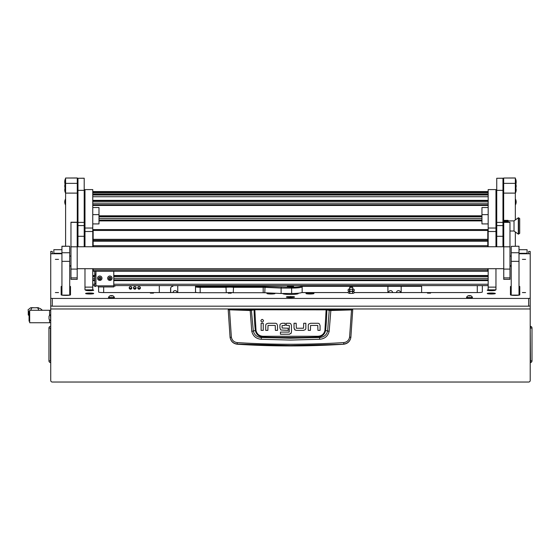 <?xml version="1.0" encoding="UTF-8"?>
<svg xmlns="http://www.w3.org/2000/svg" width="560" height="560" viewBox="0 0 560 560"><rect width="100%" height="100%" fill="white"/><g stroke="black" fill="none" stroke-linecap="round" stroke-linejoin="round"><path stroke-width="0.84" d="M52.283 253.764L52.283 251.433L50.729 251.447L50.729 298.256L52.283 298.445L528.654 298.445L530.208 298.256L530.208 251.447L528.654 251.433L528.654 253.764M61.936 249.711L53.844 249.711L53.844 253.295L61.936 253.295M519.001 253.295L527.093 253.295L527.093 249.69L519.001 249.711M530.208 305.886L530.208 380.478A1.554 1.554 0 0 1 528.654 382.032L52.283 382.032A1.554 1.554 0 0 1 50.729 380.478L50.729 305.886M530.208 264.285L530.208 304.115M527.093 253.295L527.093 253.764M53.844 253.764L53.844 253.295M530.208 326.522L530.481 326.291A1.792 1.792 0 0 1 532 328.062A1.792 1.792 0 0 0 530.481 326.291L530.481 328.062L532 328.062L532 360.836A1.792 1.792 0 0 1 530.481 362.607L530.208 328.062M532 354.186L532 359.121L532 354.186M50.729 326.522L50.729 328.062M50.729 362.376L50.463 362.607A1.792 1.792 0 0 1 48.937 360.836L48.937 354.186M50.729 360.836L50.463 362.607A1.792 1.792 0 0 1 48.937 360.836L48.937 328.062L50.463 328.062L50.463 360.836L48.937 360.836M50.463 326.291A1.792 1.792 0 0 0 48.937 328.062A1.792 1.792 0 0 1 50.463 326.291M48.937 329.854L48.937 332.808M228.592 309.218L352.345 309.218L352.73 309.764L350.861 337.428C350.07 341.425 347.662 343.693 343.63 344.239A831.439 831.439 0 0 1 237.307 344.239L237.286 344.057C233.254 343.532 230.846 341.285 230.062 337.309L228.207 309.764L250.096 310.527L254.793 309.771L326.823 309.855L329.224 310.436L327.607 331.037C326.592 335.041 323.911 337.197 319.564 337.505L317.863 337.036A822.99 822.99 0 0 1 263.074 337.036C258.825 336.721 256.242 334.53 255.339 330.47L253.33 331.037L251.377 310.058L228.592 309.218L228.207 309.764L228.599 309.379M319.76 339.262L319.564 337.505L290.472 338.233L261.373 337.505L261.184 339.262L290.472 340.074L319.76 339.262C324.793 338.8 327.929 336.147 329.161 331.31L330.841 310.527L351.526 309.925L349.58 337.134C348.922 340.34 346.976 342.153 343.749 342.587C308.231 344.82 272.713 344.82 237.195 342.587C233.968 342.16 232.022 340.34 231.357 337.134L230.076 337.428C230.867 341.425 233.275 343.693 237.307 344.239M268.044 323.267L266.28 323.974L268.044 323.267L275.345 323.267A2.198 2.198 0 0 1 276.829 323.848L277.536 325.605L276.829 323.848M294.028 328.034L294.028 323.26L296.17 323.26L296.324 328.23L303.513 328.23L303.702 323.267L305.844 323.267L305.844 328.216A2.142 2.142 0 0 1 305.277 329.665L303.513 330.372L296.394 330.372L294.735 329.791L294.028 328.034L295.12 330.071M310.59 323.281L308.819 323.988L310.59 323.281L317.884 323.281A2.198 2.198 0 0 1 319.368 323.862L320.075 325.619L319.368 323.862M279.93 327.971L280.623 329.749L279.93 327.971L279.93 325.325A2.044 2.044 0 0 1 280.455 323.96L282.184 323.267L285.18 323.267L285.18 325.409L282.072 325.598L282.072 328.013L288.183 328.216L288.183 330.358L280.966 330.015M290.843 323.869L291.48 325.486L290.843 323.869A2.163 2.163 0 0 0 289.345 323.267L286.349 323.267L286.349 325.409L289.184 325.409M289.709 334.194L280.455 334.229L280.455 332.087L289.191 332.087L289.345 325.612M289.261 334.229L291.151 333.214M343.63 344.239L290.472 345.471L237.286 344.057L237.195 342.587M349.58 337.134L350.875 337.309C350.091 341.285 347.683 343.532 343.651 344.057L343.749 342.587M352.345 309.218L352.73 309.764L351.526 309.925L351.442 309.54L330.771 310.135L326.144 309.386L254.793 309.386L251.377 310.058M277.536 325.605L277.536 330.379L275.394 330.379L275.233 325.409L268.044 325.409L267.862 330.379L265.72 330.379L265.72 325.423A2.142 2.142 0 0 1 266.28 323.974M263.263 323.288L263.263 330.372L261.121 330.372L261.121 323.288L263.263 323.288M263.536 320.726C262.64 318.99 261.744 318.99 260.848 320.726C261.744 322.455 262.64 322.455 263.536 320.726M303.513 330.372L305.277 329.665M320.075 325.619L320.075 330.386L317.933 330.386L317.772 325.423L310.59 325.423L310.401 330.386L308.259 330.386L308.259 325.437A2.142 2.142 0 0 1 308.819 323.988M282.184 323.267L280.455 323.96M291.48 325.486L291.48 331.968L290.857 333.599M231.357 337.134L229.502 309.54M326.144 309.386L324.926 330.393C324.072 334.082 321.706 336.042 317.835 336.273L263.102 336.273C259.245 336.049 256.879 334.089 256.011 330.393L255.339 330.47A207.606 207.606 0 0 1 254.121 309.855L253.778 309.47M329.161 331.31L325.598 330.47A207.606 207.606 0 0 0 326.823 309.855L327.159 309.47M330.771 310.135L330.841 310.527L329.224 310.436L329.56 310.058M250.166 310.135L251.776 331.31C253.022 336.161 256.158 338.807 261.184 339.262M263.102 336.273L263.074 337.036L261.373 337.505C257.033 337.204 254.359 335.048 253.33 331.037L251.776 331.31M317.835 336.273L317.863 337.036C322.133 336.707 324.709 334.516 325.598 330.47L324.926 330.393M29.099 315.63L28.259 314.979L28.259 310.604L29.064 311.857L29.68 311.843M29.638 311.843L29.68 311.234M50.729 310.289L49.56 310.289L49.56 315.336L49.56 310.289L29.68 310.289L29.68 322.742L49.56 322.742L49.56 319.97L49.56 322.742L50.729 322.742M28.259 310.604L28.259 314.979M28 309.869L30.618 307.769L31.864 307.72M37.38 307.72L40.418 308.602L42.406 310.289M30.618 307.769L38.619 307.769M31.927 307.769L30.667 310.289M38.878 310.289L37.618 307.769M29.68 321.188L29.064 321.188L29.064 311.843M49.014 316.141L49.014 318.717M49.014 316.113L50.435 314.699L50.729 320.614M288.316 296.597A4.088 0.497 0 0 0 286.384 297.024A4.088 0.497 0 0 0 290.472 297.521A4.088 0.497 0 0 0 294.553 297.024A4.088 0.497 0 0 0 292.621 296.597M55.363 259.364L58.548 259.364L55.363 259.364M55.363 292.565L58.548 292.565L55.363 292.565M522.389 292.565L525.581 292.565L522.389 292.565M522.389 259.364L525.581 259.364L522.389 259.364M228.2 293.132L231.315 293.132L228.2 293.132M150.36 293.132L153.475 293.132L150.36 293.132M427.462 293.132L430.577 293.132L427.462 293.132M86.639 289.863A4.046 0.49 0 0 0 85.603 290.192A4.046 0.49 0 0 0 85.631 290.255A4.046 0.49 0 0 0 89.649 290.689A4.046 0.49 0 0 0 93.667 290.255A4.046 0.49 0 0 0 93.695 290.192A4.046 0.49 0 0 0 92.659 289.863M488.278 289.863A4.046 0.49 0 0 0 487.242 290.192A4.046 0.49 0 0 0 487.277 290.255A4.046 0.49 0 0 0 491.288 290.689A4.046 0.49 0 0 0 495.306 290.255A4.046 0.49 0 0 0 495.341 290.192A4.046 0.49 0 0 0 494.298 289.863M270.627 293.02A4.046 0.49 0 0 0 266.959 293.51A4.046 0.49 0 0 0 266.994 293.573A4.046 0.49 0 0 0 270.76 294.007A4.046 0.49 0 0 0 274.939 293.629A15.561 1.897 0 0 1 274.904 293.51L274.904 293.377A4.046 0.49 0 0 0 273.896 293.167M306.005 293.629A4.046 0.49 0 0 0 310.177 294.007A4.046 0.49 0 0 0 313.943 293.573A4.046 0.49 0 0 0 313.978 293.51A4.046 0.49 0 0 0 310.485 293.027A4.046 0.49 0 0 0 306.033 293.377L306.033 293.51A15.561 1.897 0 0 1 306.005 293.629M85.603 293.51A4.046 0.49 0 0 0 85.631 293.573A4.046 0.49 0 0 0 89.649 294.007A4.046 0.49 0 0 0 93.667 293.573A4.046 0.49 0 0 0 93.695 293.51A4.046 0.49 0 0 0 89.649 293.02A4.046 0.49 0 0 0 85.603 293.51M487.242 293.51A4.046 0.49 0 0 0 487.277 293.573A4.046 0.49 0 0 0 491.288 294.007A4.046 0.49 0 0 0 495.306 293.573A4.046 0.49 0 0 0 495.341 293.51A4.046 0.49 0 0 0 491.288 293.02A4.046 0.49 0 0 0 487.242 293.51M530.208 298.256L530.208 305.984L528.654 306.173L52.283 306.173L50.729 305.984L50.729 298.256M482.342 291.998L482.342 285.607L482.342 291.998A4.669 0.567 180 0 1 477.666 292.565L354.27 292.565M511.217 286.272A4.669 0.567 180 0 0 510.44 286.587L510.44 294.84A4.669 0.567 180 0 0 515.109 295.407A4.669 0.567 180 0 0 519.778 294.84L519.778 286.587A4.669 0.567 180 0 0 519.001 286.272M61.936 286.272A4.669 0.567 180 0 0 61.159 286.587L61.159 294.84A4.669 0.567 180 0 0 65.828 295.407A4.669 0.567 180 0 0 70.497 294.84L70.497 286.587A4.669 0.567 180 0 0 69.72 286.272M69.72 266.098L70.966 266.098M50.729 253.764L61.936 253.764M519.001 253.764L530.208 253.764M509.971 266.098L511.217 266.098M301.728 292.565L348.096 292.565M298.256 293.202L298.256 293.51A7.784 0.952 180 0 1 290.472 294.462A7.784 0.952 180 0 1 282.688 293.51L282.688 293.489M98.602 286.944L98.602 291.998A4.669 0.567 180 0 0 103.271 292.565L196.896 292.565M228.361 292.565L231.147 292.565M482.342 287.672L482.342 285.607M70.497 287.049A4.669 0.567 0 0 0 69.72 286.734M61.936 286.734A4.669 0.567 0 0 0 61.159 287.049M519.778 294.84L519.778 287.049A4.669 0.567 0 0 0 519.001 286.734M511.217 286.734A4.669 0.567 0 0 0 510.44 287.049L510.44 294.84M477.281 285.607L477.281 292.565M103.656 292.565L103.656 286.944M290.472 296.996L292.495 296.751L290.703 296.534L288.442 296.751L290.472 296.996M290.472 297.059L292.957 296.751L287.98 296.751L290.472 297.059M290.675 296.982L290.262 296.982M284.172 293.489L284.172 294.07M297.22 293.986A6.615 0.805 -0 0 0 297.206 293.979A6.615 0.805 -0 0 1 297.22 293.986L297.206 293.293M290.472 286.027A3.115 0.378 0 0 0 287.357 286.405A3.115 0.378 0 0 0 290.472 286.783A3.115 0.378 0 0 0 293.58 286.405A3.115 0.378 0 0 0 290.472 286.027M290.906 285.705L290.122 285.803L290.906 285.705M226.275 292.726L225.939 286.454A5.446 0.665 180 0 1 233.569 286.454L263.179 286.454A5.446 0.665 180 0 1 265.041 286.489L291.634 287.21A9.73 1.183 0 0 0 301.294 285.88L302.064 286.643A10.507 1.281 180 0 1 302.148 286.797A10.507 1.281 180 0 1 291.634 288.078L281.113 288.078L281.113 293.489L264.775 292.761A4.669 0.567 0 0 0 263.179 292.726L233.24 292.726A4.669 0.567 0 0 0 226.275 292.726L200.179 292.726A4.669 0.567 180 0 1 195.51 292.159L195.51 285.754A4.669 0.567 180 0 1 195.545 285.684L195.622 285.607M281.253 287.21L281.113 288.078L264.775 287.357A4.669 0.567 0 0 0 263.179 287.322L233.24 287.322A4.669 0.567 0 0 0 226.275 287.322L200.179 287.322A4.669 0.567 180 0 1 195.51 286.748L196.287 285.978A3.892 0.476 0 0 0 200.179 286.454L225.939 286.454M281.113 293.489L291.634 293.489A10.507 1.281 0 0 0 302.148 292.208L302.148 286.797M301.294 285.88A9.73 1.183 0 0 0 300.748 285.607M196.287 285.607L196.287 285.978M233.569 286.454L233.24 292.726M133.469 287.896A1.323 1.316 180 0 0 134.792 289.205A1.323 1.316 180 0 0 136.115 287.896A1.323 1.316 180 0 0 134.792 286.58A1.323 1.316 180 0 0 133.469 287.896M136.024 287.42A1.323 1.316 -0 0 1 133.56 287.42M129.192 287.896A1.323 1.316 180 0 0 130.515 289.205A1.323 1.316 180 0 0 131.838 287.896A1.323 1.316 180 0 0 130.515 286.58A1.323 1.316 180 0 0 129.192 287.896M131.747 287.42A1.323 1.316 -0 0 1 129.276 287.42M137.753 287.896A1.323 1.316 180 0 0 139.076 289.205A1.323 1.316 180 0 0 140.399 287.896A1.323 1.316 180 0 0 139.076 286.58A1.323 1.316 180 0 0 137.753 287.896M140.308 287.42A1.323 1.316 -0 0 1 137.844 287.42M159.313 285.607L159.313 292.565M421.624 292.565L421.624 285.607M87.241 289.863A3.619 0.441 0 0 0 86.03 290.192A3.619 0.441 0 0 0 89.649 290.633A3.619 0.441 0 0 0 93.268 290.192L93.268 290.416M93.268 290.192A3.619 0.441 0 0 0 92.05 289.863M89.649 290.36L90.818 290.276L88.48 290.276L89.649 290.031M488.887 289.863A3.619 0.441 0 0 0 487.669 290.192A3.619 0.441 0 0 0 491.288 290.633A3.619 0.441 0 0 0 494.907 290.192L494.907 290.416M494.907 290.192A3.619 0.441 0 0 0 493.696 289.863M491.288 290.36L492.457 290.276L490.126 290.276L491.288 290.031M86.513 293.293A3.619 0.441 0 0 0 86.03 293.51A3.619 0.441 0 0 0 88.711 293.937A3.619 0.441 0 0 0 92.785 293.734A3.619 0.441 0 0 0 93.268 293.51A3.619 0.441 0 0 0 90.587 293.083A3.619 0.441 0 0 0 86.513 293.293M88.97 293.657L90.993 293.51L88.97 293.37M488.159 293.293A3.619 0.441 0 0 0 487.669 293.51A3.619 0.441 0 0 0 490.357 293.937A3.619 0.441 0 0 0 494.424 293.734A3.619 0.441 0 0 0 494.907 293.51A3.619 0.441 0 0 0 492.226 293.083A3.619 0.441 0 0 0 488.159 293.293M490.616 293.657L492.639 293.51L490.616 293.37M306.796 293.293A3.619 0.441 0 0 0 306.306 293.51A3.619 0.441 0 0 0 308.994 293.937A3.619 0.441 0 0 0 313.061 293.734A3.619 0.441 0 0 0 313.551 293.51A3.619 0.441 0 0 0 310.863 293.083A3.619 0.441 0 0 0 306.796 293.293M309.253 293.657L311.276 293.51L309.253 293.37M267.876 293.293A3.619 0.441 0 0 0 267.393 293.51A3.619 0.441 0 0 0 270.074 293.937A3.619 0.441 0 0 0 274.141 293.734A3.619 0.441 0 0 0 274.631 293.51A3.619 0.441 0 0 0 271.95 293.083A3.619 0.441 0 0 0 267.876 293.293M270.333 293.657L272.356 293.51L270.333 293.37M352.597 287.35L349.629 287.413L349.629 293.132M352.611 287.343L349.629 287.413M290.472 286.699L292.866 286.37L288.071 286.37L290.472 286.699M289.422 286.517L291.844 286.328L289.422 286.517M84.196 246.75L84.196 190.344L77.973 190.344L77.973 246.75M84.196 178.262L77.973 178.262L84.196 178.206L84.196 190.344M77.973 178.262L77.973 190.344M502.964 246.75L502.964 190.344L496.741 190.344L496.741 246.75M502.964 178.262L496.741 178.262L502.964 178.206L502.964 190.344M496.741 178.262L496.741 190.344M92.764 231.504L84.98 231.504L84.98 189.595L92.764 189.595L92.764 246.75M92.764 268.702L92.764 289.842M84.98 231.504L84.98 246.75M84.98 268.702L84.98 287.126L92.764 287.126M84.98 289.842L84.98 287.126M495.964 231.504L488.18 231.504L488.18 189.595L495.964 189.595L495.964 246.75M495.964 268.702L495.964 289.842M488.18 231.504L488.18 246.75M488.18 268.702L488.18 287.126L495.964 287.126M488.18 289.842L488.18 287.126M92.764 223.916L98.987 223.916L98.987 214.641L92.764 214.641M92.764 207.529L98.987 207.529L98.987 214.641M488.18 207.529L481.95 207.529L481.95 223.916L488.18 223.916M488.18 214.641L481.95 214.641M94.71 286.377L94.71 271.25M94.71 274.211L95.872 274.211L95.872 271.25M95.872 274.211L95.872 275.807L94.71 275.807M94.71 283.661L95.872 283.661L95.872 275.807M95.872 283.661L95.872 286.377M98.21 286.944L113.778 286.944L98.21 286.937L98.21 285.852L113.778 285.852L113.778 271.25M113.778 286.944L113.778 285.852M95.872 285.859L98.21 285.852M115.577 285.607A1.246 1.239 180 0 1 114.555 286.139L113.778 286.139M93.149 271.18L487.788 271.18L93.149 271.25L93.149 268.702M93.149 269.969L487.788 269.969L487.788 271.096L93.149 271.096M487.788 245.707L93.149 245.707L93.149 239.316L487.788 239.316L487.788 246.75M487.788 269.969L487.788 268.702M93.149 230.468L93.149 229.593L487.788 229.593L487.788 230.468L93.149 230.468L93.149 239.316M487.788 230.468L487.788 239.316M93.149 246.75L93.149 245.707M487.788 271.25L93.149 271.25M108.878 278.621L110.005 279.125L110.789 278.803M109.522 279.097L110.803 278.873L110.887 277.935L110.201 277.424L108.969 277.851L108.864 278.691L109.522 279.097M108.976 277.774L109.123 278.229M108.829 278.803A1.141 1.134 -0 0 1 109.438 277.312A1.141 1.134 -0 0 1 110.936 277.914A1.141 1.134 -0 0 1 110.334 279.405A1.141 1.134 -0 0 1 108.829 278.803M107.842 279.09A2.219 2.205 -0 0 1 109.445 276.073A2.219 2.205 -0 0 1 112.105 278.229A2.219 2.205 -0 0 1 107.842 279.09M112.105 278.229L112.105 278.201A2.219 2.205 180 0 0 109.445 276.045A2.219 2.205 180 0 0 107.667 278.215L107.667 278.201M110.649 278.488L110.894 277.956M98.756 278.621L99.883 279.125L100.674 278.803M99.407 279.097L100.681 278.873L100.772 277.935L100.086 277.424L98.847 277.851L98.742 278.691L99.407 279.097M98.861 277.774L99.001 278.229M98.714 278.803A1.141 1.134 -0 0 1 99.316 277.312A1.141 1.134 -0 0 1 100.821 277.914A1.141 1.134 -0 0 1 100.212 279.405A1.141 1.134 -0 0 1 98.714 278.803M97.727 279.09A2.219 2.205 -0 0 1 99.323 276.073A2.219 2.205 -0 0 1 101.983 278.229A2.219 2.205 -0 0 1 97.727 279.09M101.983 278.229L101.983 278.201A2.219 2.205 180 0 0 99.323 276.045A2.219 2.205 180 0 0 97.545 278.215L97.545 278.201M100.527 278.488L100.779 277.956M77.273 178.024L65.597 178.024L77.273 177.968L77.273 193.109L65.597 193.109L65.597 183.365L77.273 183.365M77.273 246.75L77.273 193.109M65.597 246.232L65.597 193.109M65.597 178.024L65.597 183.365M70.966 256.067L69.72 256.067M70.966 265.804L69.72 265.804M515.34 178.024L503.664 178.024L515.34 177.968L515.34 219.94M515.34 231.98L515.34 246.232M515.34 193.109L503.664 193.109L503.664 220.353M503.664 231.56L503.664 246.75M503.664 193.109L503.664 183.365L515.34 183.365M503.664 178.024L503.664 183.365M511.217 256.067L509.971 256.067M511.217 265.804L509.971 265.804M61.936 252.742L69.72 252.742L69.72 295.113L61.936 295.113L61.936 246.232L69.72 246.232L61.936 246.351M69.72 252.742L69.72 246.351M511.217 246.351L519.001 246.232L511.217 246.351L511.217 252.742L519.001 252.742L519.001 261.345L511.217 261.345L511.217 252.742M519.001 261.345L519.001 295.113L511.217 295.113L511.217 261.345M519.001 246.351L519.001 252.742M503.748 277.9L503.748 279.363L509.971 279.363L509.971 222.222L503.748 222.222L503.748 277.9L509.971 277.9M70.966 277.9L70.966 279.363L77.196 279.363L77.196 222.222L70.966 222.222L70.966 277.9L77.196 277.9M515.522 178.766A6.23 6.181 -0 0 1 516.166 181.51L516.159 181.888A6.23 6.181 180 0 0 516.166 181.51L515.522 178.745L515.522 188.804A6.23 6.181 180 0 0 516.166 186.06A6.23 6.181 -0 0 0 515.522 183.316M65.415 178.766L64.771 181.517A6.23 6.181 180 0 1 65.415 178.766L65.415 179.501A6.23 6.181 180 0 0 64.771 182.266L64.771 182.273A6.23 6.181 0 0 0 65.072 184.156L64.771 182.266L65.597 179.501M519.701 218.561L519.701 233.352L518.308 234.129L518.308 217.784L518.602 234.129L518.602 217.784L519.701 218.561M518.308 217.784L514.017 220.899L514.017 231.021L518.308 234.129M514.017 220.899L504.133 220.899L504.133 221.592M502.964 220.353L507.962 220.353L508.417 221.046M508.417 222.145L508.116 221.592L502.964 221.725M503.748 231.56L502.964 231.56M502.964 227.332L503.748 227.332M508.116 221.592L503.979 221.592L503.979 220.493L508.116 220.493M503.979 220.493L503.979 221.592M468.734 295.694L470.855 295.869L468.734 295.694M469.497 295.61L470.988 295.75L469.497 295.988L468.006 295.75L469.497 295.61M470.988 295.75L472.451 297.178A2.961 0.357 180 0 1 472.451 297.206A2.961 0.357 180 0 1 469.497 297.563A2.961 0.357 180 0 1 466.536 297.206A2.961 0.357 180 0 1 466.543 297.178L468.006 295.75M466.536 297.206L466.536 297.5A2.961 0.357 0 0 0 469.497 297.857A2.961 0.357 0 0 0 472.451 297.5L472.451 297.206M65.415 199.22L64.771 201.964A6.23 6.181 180 0 1 65.415 199.22L65.415 204.729A6.23 6.181 0 0 1 64.771 201.964L65.597 204.729M65.415 183.316A6.23 6.181 180 0 0 64.771 186.06A6.23 6.181 0 0 0 65.415 188.804L65.415 179.522M65.093 188.041A6.23 6.181 180 0 0 64.771 190.001A6.23 6.181 0 0 0 65.415 192.745L65.597 188.832M515.34 204.729L516.166 201.964L515.522 199.199L515.522 204.708A6.23 6.181 180 0 0 516.166 201.964A6.23 6.181 -0 0 0 515.522 199.22M515.34 188.832L515.522 192.745A6.23 6.181 180 0 0 516.166 190.001A6.23 6.181 -0 0 0 515.844 188.041M110.684 295.694L112.798 295.869L110.684 295.694M111.44 295.61L112.938 295.75L111.44 295.988L109.949 295.75L111.44 295.61M112.938 295.75L114.394 297.178A2.961 0.357 180 0 1 114.401 297.206A2.961 0.357 180 0 1 111.44 297.563A2.961 0.357 180 0 1 108.486 297.206A2.961 0.357 180 0 1 108.493 297.178L109.949 295.75M108.486 297.206L108.486 297.5A2.961 0.357 0 0 0 111.44 297.857A2.961 0.357 0 0 0 114.401 297.5L114.401 297.206M170.597 292.565L170.597 288.624A2.338 2.338 0 0 1 172.935 286.293L172.872 286.293M301.714 286.293L421.624 286.293L301.714 286.293M396.487 292.565A2.009 2.009 0 0 1 398.496 290.612A2.009 2.009 0 0 1 400.498 292.565M388.577 292.565A2.009 2.009 0 0 1 390.586 290.612A2.009 2.009 0 0 1 392.588 292.565M173.075 292.565A2.009 2.009 0 0 1 175.084 290.612A2.009 2.009 0 0 1 177.086 292.565M387.912 286.293L387.912 292.565M177.751 292.565L177.751 286.293M401.163 292.565L401.163 286.293M170.73 287.847L170.73 292.565M530.208 251.447L528.654 251.447M530.208 308.973L50.729 308.973M530.208 360.836L532 360.836M352.345 309.379L351.442 309.54M256.011 330.393L254.793 309.386M28.945 311.661L29.666 311.661M52.283 298.445L52.283 306.173M528.654 306.173L528.654 298.445M200.179 286.454L200.179 292.726M291.634 287.21L291.634 293.489M263.179 292.726L263.179 286.454M265.041 286.489L264.775 292.761M84.196 222.383L77.973 222.383M84.196 236.285L77.973 236.285M84.196 225.589L77.973 225.589M502.964 222.383L496.741 222.383M502.964 236.285L496.741 236.285M502.964 225.589L496.741 225.589M84.98 228.032L92.764 228.032M488.18 228.032L495.964 228.032M92.764 278.334L94.71 278.334M113.778 278.334L488.18 278.334M92.764 276.584L94.71 276.584M113.778 276.584L488.18 276.584M92.764 276.052L94.71 276.052L92.764 276.059M113.778 276.052L488.18 276.052L113.778 276.059M92.764 275.513L94.71 275.513M113.778 275.513L488.18 275.513M92.764 245.679L93.149 245.679M487.788 245.679L488.18 245.679M92.764 245.154L93.149 245.154L92.764 245.154M487.788 245.154L488.18 245.154L487.788 245.154M92.764 244.608L93.149 244.608M487.788 244.608L488.18 244.608M488.18 240.975L487.788 240.975M93.149 240.975L92.764 240.975M488.18 239.239L487.788 239.239M93.149 239.239L92.764 239.239M488.18 238.798L487.788 238.798L488.18 238.791M93.149 238.798L92.764 238.798L93.149 238.791M92.764 238.168L93.149 238.168M487.788 238.168L488.18 238.168M488.18 237.727L487.788 237.727L488.18 237.713M93.149 237.727L92.764 237.727L93.149 237.713M488.18 285.6L113.778 285.6L488.18 285.607M94.71 285.6L92.764 285.6L94.71 285.607M488.18 284.242L113.778 284.242M94.71 284.242L92.764 284.242M488.18 280.609L113.778 280.609M94.71 280.609L92.764 280.609M488.18 279.916L113.778 279.916M94.71 279.916L92.764 279.916M92.764 279.853L94.71 279.853L92.764 279.846M113.778 279.853L488.18 279.853L113.778 279.846M488.18 191.576L92.764 191.576M488.18 192.024L92.764 192.024M488.18 192.647L92.764 192.647L488.18 192.64M488.18 193.921L92.764 193.921M488.18 194.544L92.764 194.544L488.18 194.537M488.18 194.992L92.764 194.992M488.18 196.728L92.764 196.728M488.18 200.354L92.764 200.354M488.18 200.9L92.764 200.9L488.18 200.9M488.18 201.425L92.764 201.425M488.18 203.182L92.764 203.182M488.18 204.694L92.764 204.694L488.18 204.694M488.18 204.764L92.764 204.764M488.18 205.457L92.764 205.457M481.95 215.81L98.987 215.81M481.95 216.349L98.987 216.349M481.95 216.881L98.987 216.881M481.95 218.631L98.987 218.631M481.95 220.143L98.987 220.143L481.95 220.143M481.95 220.213L98.987 220.213M481.95 220.906L98.987 220.906M488.18 231.259L487.788 231.259M93.149 231.259L92.764 231.259M488.18 231.798L487.788 231.798L488.18 231.805M93.149 231.798L92.764 231.798L93.149 231.805M488.18 232.33L487.788 232.33M93.149 232.33L92.764 232.33M488.18 234.08L487.788 234.08M93.149 234.08L92.764 234.08M488.18 235.599L487.788 235.599L488.18 235.599M93.149 235.599L92.764 235.599L93.149 235.599M488.18 235.662L487.788 235.662M93.149 235.662L92.764 235.662M488.18 236.355L487.788 236.355M93.149 236.355L92.764 236.355M95.949 285.852L95.949 271.25M487.788 241.227L93.149 241.227M487.788 240.275L93.149 240.275M69.72 261.345L61.936 261.345M503.748 246.799L509.971 246.799M503.748 222.369L509.971 222.369M70.966 246.799L77.196 246.799M70.966 222.369L77.196 222.369M64.785 181.888A6.23 6.181 0 0 1 64.771 181.51L64.785 181.888M515.872 184.156A6.23 6.181 180 0 0 516.166 182.266A6.23 6.181 -0 0 0 515.522 179.522L516.166 182.266L515.872 184.163M527.093 249.69L519.001 249.69M61.936 249.69L53.844 249.69M50.729 251.433L52.283 251.433M37.926 307.671L36.267 307.671M33.278 307.671L31.311 307.671M49.014 319.193L50.435 320.614M292.957 297.416L292.957 296.751M287.98 297.416L287.98 296.751M353.122 291.123L354.333 292.208C354.438 293.118 353.388 293.517 351.183 293.412C349.013 293.545 347.963 293.146 348.033 292.208L349.244 291.123M349.629 292.957L349.895 292.208L349.391 291.41L352.968 291.41L352.464 292.208L352.737 292.957M352.737 288.911L353.85 289.198L354.333 290.045C354.438 290.955 353.388 291.354 351.183 291.249C349.013 291.382 347.963 290.983 348.033 290.045L348.516 289.198L349.629 288.911M349.629 290.794L349.895 290.045L349.391 289.247L352.968 289.247L352.464 290.045L352.737 290.794M352.674 287.385A2.702 2.702 0 0 0 349.692 287.385M352.737 287.413L352.737 293.132M230.699 293.286A2.702 2.702 0 0 0 228.809 293.286M291.368 285.873A1.288 1.288 0 0 0 290.444 285.873M92.764 189.595L84.98 189.595M92.764 289.863L84.98 289.863M495.964 189.595L488.18 189.595M495.964 289.863L488.18 289.863M488.18 191.562L92.764 191.562M481.95 216.356L98.987 216.356M94.71 286.398L95.872 286.398M77.196 246.75L503.748 246.75M77.196 268.702L503.748 268.702M503.748 269.094L509.971 269.094M70.966 269.094L77.196 269.094M514.017 231.021L509.971 231.021M496.741 227.906L495.964 227.906M496.741 224.014L495.964 224.014M65.597 183.295L64.771 186.06L65.415 188.825M65.093 188.034L64.771 190.008L65.597 192.766M515.34 183.295L516.166 186.06L515.522 188.825M515.851 188.034L516.166 190.001L515.34 192.766"/></g></svg>
